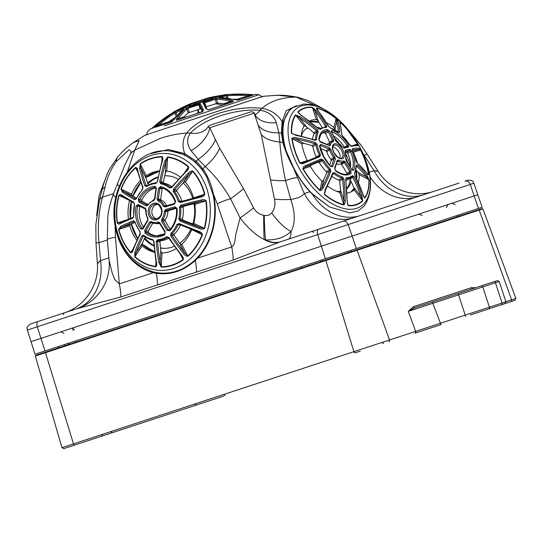 <?xml version="1.0" encoding="UTF-8"?>
<svg xmlns="http://www.w3.org/2000/svg" width="543" height="543" viewBox="0 0 543 543"><rect width="100%" height="100%" fill="white"/><g stroke="black" fill="none" stroke-linecap="round" stroke-linejoin="round"><path stroke-width="0.81" d="M301.677 105.939A58.501 31.501 -122.5 0 1 359.785 147.072A58.501 31.501 -122.5 0 1 356.71 208.315A58.501 31.501 -122.5 0 1 298.602 167.183A58.501 31.501 -122.5 0 1 301.677 105.939M360.308 215.537A48.436 40.433 71.8 0 1 312.259 194.075L329.642 207.012L312.279 193.77L309.958 191.414A61.237 32.974 -122.5 0 1 294.449 169.389A61.237 32.974 -122.5 0 1 293.702 167.97L286.324 151.354L283.69 142.918L282.292 133.788L282.822 122.324A1.453 1.174 -174.2 0 0 282.116 121.551L286.147 110.792L296.593 105.661M320.879 144.39A136.551 80.921 -6.1 0 1 329.418 147.757L330.952 149.583A11.036 5.946 57.5 0 0 332.459 153.275A11.036 5.946 57.5 0 0 334.773 156.689L335.398 158.882A136.551 55.637 132.3 0 1 332.791 166.538L330.701 166.62A25.507 13.738 -122.5 0 1 323.499 156.649A25.507 13.738 -122.5 0 1 319.42 145.646L320.879 144.39A0.971 0.495 109.7 0 1 320.404 145.646L319.841 146.033M343.875 179.034A136.551 104.86 100.3 0 1 345.165 200.387C345.314 202.525 344.866 204.059 343.821 204.996A55.332 29.79 -122.5 0 1 324.47 194.618L325.142 189.65A136.551 53.071 -49.5 0 0 332.71 173.047L334.468 172.647A28.155 15.163 57.5 0 0 342.49 176.95L343.875 179.034L342.545 179.163L341.995 178.036A28.922 15.577 -122.5 0 1 333.748 173.617L332.71 174.323M315.144 140.365A136.551 78.355 175.7 0 0 295.969 135.383L291.34 133.001A55.332 29.79 -122.5 0 1 295.399 114.919L300.164 116.684A136.551 114.519 38.6 0 1 317.485 129.94L318.341 132.024A28.155 15.163 57.5 0 0 316.657 139.517L315.144 140.365A0.971 0.462 -72.2 0 0 314.92 139.958L292.752 133.999M319.902 156.655A136.551 14.342 152.6 0 0 304.358 163.063C302.872 163.966 301.331 163.945 299.75 162.995A55.332 29.79 -122.5 0 1 291.842 138.499C292.765 137.413 294.211 137.155 296.179 137.725A136.551 80.921 -6.1 0 1 315.34 142.524L317.105 144.479A28.155 15.163 57.5 0 0 320.384 154.626L319.902 156.655A0.971 0.672 -111.5 0 0 318.985 156.153L318.985 156.153A0.971 0.672 -111.5 0 0 318.897 156.201L319.284 155.108A28.922 15.577 -122.5 0 1 315.917 144.682L312.883 146.617L312.001 145.653A131.677 78.036 173.9 0 0 304.073 143.433L301.888 143.209L301.827 143.766A41.166 22.168 57.5 0 0 307.243 160.538L307.616 160.959M330.877 171.425A136.551 55.637 132.3 0 1 323.153 187.892C322.454 189.683 321.334 190.552 319.793 190.491A55.332 29.79 -122.5 0 1 302.946 168.941C303.082 167.21 304.012 166.097 305.723 165.595A136.551 16.908 -29.1 0 1 321.157 158.99L323.268 159.995A28.155 15.163 57.5 0 0 330.253 168.927L330.877 171.425A0.971 0.591 -157.7 0 0 329.587 171.126L329.418 169.796A28.922 15.577 -122.5 0 1 322.243 160.619L319.25 162.601L318.198 162.106A131.677 16.304 150.9 0 0 311.865 164.76L310.257 165.866L310.413 166.436A41.166 22.168 57.5 0 0 321.951 181.192L322.461 181.484L323.635 179.814A131.677 53.655 -47.7 0 0 326.669 172.946L326.37 171.703A28.996 15.611 -122.5 0 1 319.25 162.601M333.409 141.614A11.036 5.946 57.5 0 0 333.035 141.716A11.036 5.946 57.5 0 0 330.544 145.137L329.234 145.673A0.971 0.536 -66.4 0 0 328.997 145.266L319.651 141.228C319.963 141.669 318.042 138.859 320.458 141.859A0.971 0.489 -70 0 1 320.689 142.266L318.904 139.918A25.507 13.738 -122.5 0 1 324.836 129.94A25.507 13.738 -122.5 0 1 327.341 129.512L329.601 131.284A136.551 104.86 100.3 0 1 333.707 140.162L333.409 141.614A0.971 0.801 -102 0 0 332.554 141.173L332.554 141.173A0.971 0.801 -102 0 0 332.343 141.255L332.438 140.562A0.971 0.4 -22.7 0 1 333.707 140.162M324.666 127.076L325.556 126.539L325.556 127.13A0.971 0.767 90.9 0 1 325.902 127.035L320.411 128.433A28.922 15.577 -122.5 0 0 319.42 129.139A0.971 0.814 50.2 0 1 320.499 129.363L318.422 128.779L301.304 115.32L298.08 112.252L299.302 113.813M318.422 128.779A136.551 111.953 -140.5 0 0 301.182 115.428L297.788 111.973A0.971 0.808 45.3 0 1 298.08 112.252A54.938 29.58 57.5 0 1 312.442 107.528L315.008 111.125A0.971 0.516 -39.2 0 1 316.148 110.507A136.551 104.86 100.3 0 1 326.771 126.037L326.492 127.395A28.155 15.163 57.5 0 0 323.214 127.863A28.155 15.163 57.5 0 0 320.499 129.363M347.669 204.514L348.124 205.335A0.971 0.753 94.8 0 1 348.192 205.722L347.025 200.7A136.551 102.294 -81.4 0 0 345.592 179.319L346.427 177.609A0.971 0.767 90.9 0 1 346.04 178.715L345.837 178.851M350.975 173.475A0.971 0.814 -126.6 0 0 349.678 172.946L349.76 171.547L350.866 170.835L350.975 173.475A25.507 13.738 -122.5 0 1 348.837 174.581A25.507 13.738 -122.5 0 1 335.567 170.916L334.597 168.133A0.971 0.618 20 0 1 334.841 168.778L337.366 161.128M334.597 168.133A136.551 53.071 -49.5 0 0 337.169 160.443L338.554 160.029A11.036 5.946 57.5 0 0 343.42 161.033A11.036 5.946 57.5 0 0 343.773 160.898L345.341 161.8A136.551 114.519 38.6 0 1 350.866 170.835M329.689 165.106A131.677 53.655 -47.7 0 0 331.23 160.436L330.925 159.357L334.773 156.689M330.701 166.62L323.771 156.588L319.773 145.734M339.972 158.169A7.378 3.971 57.5 0 0 338.818 152.189A7.378 3.971 57.5 0 0 332.811 146.915M330.925 159.357A12 6.462 -122.5 0 1 328.44 155.678A12 6.462 -122.5 0 1 326.818 151.714L326.058 150.811A131.677 78.036 173.9 0 0 320.458 148.551M350.506 167.217A24.292 13.08 57.5 0 0 347.696 153.269L346.814 152.373A131.677 16.304 150.9 0 0 345.504 152.678M347.5 146.535L347.201 145.578L344.452 147.234A24.292 13.08 57.5 0 0 333.483 135.777M340.712 163.972L343.543 162.092L344.276 162.574A135.587 113.704 -141.4 0 1 349.76 171.547L346.882 173.305A131.677 110.426 -141.4 0 0 341.493 164.42L340.712 163.972A12 6.462 -122.5 0 1 340.359 164.108A12 6.462 -122.5 0 1 336.572 163.782M346.427 177.609A28.155 15.163 57.5 0 0 349.706 177.133A28.155 15.163 57.5 0 0 352.427 175.633L353.941 176.577L352.814 177.249L352.203 176.685A28.922 15.577 -122.5 0 1 351.477 177.222L348.525 179.19A28.996 15.611 -122.5 0 1 346.448 180.201A28.996 15.611 -122.5 0 1 345.932 180.351M347.031 193.03A41.166 22.168 57.5 0 0 352.393 191.156A41.166 22.168 57.5 0 0 354.084 189.86L354.436 189.561L353.669 187.179A131.677 110.426 -141.4 0 0 349.97 179.149L349.224 178.674M358.36 182.387A41.166 22.168 57.5 0 0 359.235 174.554L358.197 172.464A131.677 78.036 173.9 0 0 355.95 170.156M335.072 129.947A131.677 53.655 -47.7 0 0 334.977 129.268L333.979 127.578A41.166 22.168 57.5 0 0 326.519 122.738M322.216 127.585A131.677 101.113 -79.7 0 0 318.361 121.503L316.874 119.691L316.393 119.745A41.166 22.168 57.5 0 0 309.306 121.069M329.445 143.013L329.587 142.286A131.677 101.113 -79.7 0 0 325.535 133.598L324.409 132.73A24.292 13.08 57.5 0 0 322.067 133.13A24.292 13.08 57.5 0 0 321.782 133.232M357.375 162.934A41.166 22.168 57.5 0 0 354.185 154.185M327.517 186.005A41.166 22.168 57.5 0 0 339.843 192.398L340.346 192.412L340.468 189.989A131.677 101.113 -79.7 0 0 339.653 181.036L338.975 179.998A28.996 15.611 -122.5 0 1 331.861 176.387M336.341 191.19A36.327 19.562 57.5 0 0 340.481 191.401M346.773 188.889A36.327 19.562 57.5 0 0 351.07 181.403M350.554 166.674A36.327 19.562 57.5 0 0 345.952 154.368M346.739 188.428A36.327 19.562 57.5 0 0 350.167 179.543M347.764 162.757A36.327 19.562 57.5 0 0 346.074 158.434M262.418 96.885L258.977 94.747L164.298 125.881M258.977 94.747A136.605 136.605 0 0 0 255.515 94.36L254.389 94.733L249.21 94.414A136.551 131.63 -112 0 0 228.087 94.557L226.96 94.509A136.605 136.605 0 0 0 224.279 94.835L214.729 97.564A136.551 85.176 -109.5 0 0 207.894 98.31L207.813 98.188A0.971 0.774 71.8 0 1 208.254 98.242M209.863 97.516L211.105 97.258L211.553 97.794M207.813 98.188L211.105 97.258A136.551 127.802 -111 0 1 221.116 95.466L223.696 95.025M225.073 95.134L227.415 94.774L227.266 95.806L226.044 95.792A0.971 0.903 -108.2 0 0 225.073 95.134L219.073 97.102A0.971 0.686 -108.2 0 1 219.732 97.509M227.415 94.774A136.551 131.63 75.6 0 1 248.477 94.652L252.671 95.296A0.971 0.916 -108.2 0 0 252.298 95.33L248.185 95.683A135.587 130.7 -104.4 0 0 227.266 95.806L228.141 98.364M176.061 116.908A131.677 123.241 69 0 0 169.036 121.7L167.57 123.186L171.88 121.768M197.523 109.605L198.358 109.543A131.677 5.973 -107.2 0 0 198.684 111.96L198.439 112.842L201.976 111.682L202.016 110.86A131.677 5.973 -107.2 0 0 200.924 108.695L188.183 112.883A131.677 72.477 70.6 0 0 184.308 116.684L183.615 117.716L184.145 117.736M214.336 104.073L215.585 103.876A131.677 72.477 -107 0 1 220.953 104.636L222.121 105.057L224.402 104.31L225.128 104.066L223.77 103.706A131.677 82.142 -106.9 0 0 217.777 103.156L206.116 106.774L204.731 102.803L204.08 103.428M188.183 112.883L186.901 109.075A0.971 0.794 -130.5 0 0 185.74 108.478L188.007 107.317A0.971 0.441 71.8 0 0 187.966 108.315L186.901 109.075A135.587 74.629 70.6 0 0 178.179 118.7L176.93 120.112L181.118 118.734M198.439 112.842L197.957 113.195M222.121 105.057L221.707 105.39M151.035 155.468A58.501 47.77 92.9 0 1 208.94 196.668A58.501 47.77 92.9 0 1 174.059 268.371A58.501 47.77 92.9 0 1 116.148 227.171A58.501 47.77 92.9 0 1 151.035 155.468M212.978 194.509A61.237 50.004 92.9 0 1 213.311 196.064A61.237 50.004 92.9 0 1 197.421 257.558L195.066 259.927C183.385 270.59 170.536 274.812 156.52 272.6L153.588 271.968A61.237 50.004 92.9 0 1 153.533 271.955C133.7 265.826 121.041 251.083 115.571 227.727C106.618 190.057 134.712 147.845 168.181 150.859A61.271 50.031 92.9 0 1 206.958 177.452L212.978 194.509L213.453 194.285A61.997 50.628 92.9 0 1 197.7 258.115A1.453 0.597 -137.2 0 1 197.421 257.558M138.044 204.501A136.551 23.057 18.8 0 0 145.375 208.268L146.277 210.304A11.036 9.014 -87.1 0 0 146.461 214.424A11.036 9.014 -87.1 0 0 147.872 218.143L147.872 220.533A136.551 61.407 134.7 0 0 143.026 228.929L140.841 229.044A25.507 20.831 92.9 0 1 136.11 218.252A25.507 20.831 92.9 0 1 136.123 205.906L138.044 204.501A0.971 0.658 117.9 0 0 138.268 205.437L138.268 205.437A0.971 0.658 117.9 0 0 138.417 205.485L137.576 206.191A24.36 19.894 -87.1 0 0 137.562 217.981A24.36 19.894 -87.1 0 0 142.083 228.284L142.863 228.284M154.056 241.445A136.551 76.855 93.5 0 0 156.486 262.425C157.015 264.434 156.764 265.907 155.739 266.837A55.332 45.184 92.9 0 1 134.786 256.982L134.807 252.224A136.551 65.296 -44.5 0 1 141.967 235.757L143.847 235.323A28.155 22.989 -87.1 0 0 152.529 239.409L154.056 241.445L153.655 241.33L156.248 264.665L155.732 266.443A0.971 0.557 97.8 0 0 155.739 266.837M134.616 199.722A136.551 26.953 -162.4 0 1 122.603 192.385L120.926 189.032A55.332 45.184 92.9 0 1 135.478 167.502C136.693 167.482 137.42 168.357 137.657 170.115A136.551 62.207 52.2 0 0 143.013 187.301L142.429 189.86A28.155 22.989 -87.1 0 0 136.395 198.786L134.616 199.722A0.971 0.692 -60.6 0 1 135.607 198.928L136.395 198.786M132.872 218.15A136.551 21.754 167.9 0 0 120.057 223.662C118.992 224.422 118.055 224.198 117.24 222.997A55.332 45.184 92.9 0 1 118.842 195.378C119.786 194.285 120.75 194.19 121.72 195.086A136.551 23.057 18.8 0 0 133.795 202.213L134.515 204.514A28.155 22.989 -87.1 0 0 133.849 215.958L132.872 218.15A0.971 0.692 -111.6 0 1 133.232 217.227L120.118 222.868M140.298 234.087A136.551 61.407 134.7 0 0 133.001 250.411C132.56 252.122 131.739 252.889 130.537 252.719A55.332 45.184 92.9 0 1 118.578 229.553L120.627 226.451A136.551 25.643 -11 0 1 133.402 220.723L135.058 221.877A28.155 22.989 -87.1 0 0 140.013 231.474L140.298 234.087A0.971 0.502 -153 0 1 140.101 233.517L132.139 251.185M147.961 205.173L146.162 205.865A0.971 0.597 -63.2 0 1 147.072 205.03L147.737 204.745L147.961 205.173A11.036 9.014 -87.1 0 1 153.045 200.89A11.036 9.014 -87.1 0 1 153.594 200.734A0.971 0.543 -104 0 1 153.927 199.899A0.971 0.543 -104 0 1 154.008 199.892M146.162 205.865A136.551 26.953 -162.4 0 1 138.845 202.05L138.295 199.295A25.507 20.831 92.9 0 1 151.321 186.989A25.507 20.831 92.9 0 1 154.925 186.201L156.404 188.224A136.551 76.855 93.5 0 0 154.979 198.921L153.594 200.734M146.678 186.514L144.866 185.842A0.971 0.489 -19.8 0 1 146.155 185.523L146.943 185.855A0.971 0.489 58.5 0 0 146.786 185.896L146.786 185.896A0.971 0.489 58.5 0 0 146.678 186.514A28.155 22.989 -87.1 0 1 151.11 184.45A28.155 22.989 -87.1 0 1 155.773 183.52A0.971 0.557 85.9 0 1 156.255 182.787L157.524 181.681L155.773 183.52M144.866 185.842A136.551 66.103 -128.7 0 1 139.666 168.534L140.196 163.789A0.971 0.475 55.5 0 0 140.298 164.129L140.997 168.337A135.587 65.635 51.3 0 0 146.155 185.523L146.943 185.855A28.922 23.62 92.9 0 1 156.228 182.787M168.282 237.515L167.427 237.434A28.922 23.62 92.9 0 1 158.088 240.508L157.558 241.445A135.587 80.174 93.5 0 0 160.151 262.283L161.23 266.783A0.971 0.557 89.2 0 0 161.278 267.176L158.841 262.568A136.551 80.751 -86.5 0 1 156.228 241.581L157.524 239.714A0.971 0.557 85.9 0 0 158.088 240.508L160.572 240.698L159.927 241.628A131.677 77.866 93.5 0 0 160.83 250.581L161.461 253.011L162.031 253.004A41.166 33.618 -87.1 0 0 176.088 248.674M165.106 232.261L164.807 234.685A25.507 20.831 92.9 0 1 161.366 236.219A25.507 20.831 92.9 0 1 145.273 233.483L144.662 230.578A0.971 0.462 28.4 0 0 145.891 231.074L146.305 232.526A24.36 19.894 -87.1 0 0 156.133 235.981A24.36 19.894 -87.1 0 0 164.712 233.816M144.662 230.578A136.551 65.296 -44.5 0 1 149.481 222.148L151.314 221.592A11.036 9.014 -87.1 0 0 157.389 222.196A11.036 9.014 -87.1 0 0 157.932 221.999L159.846 222.786A136.551 62.207 52.2 0 0 165.296 231.847M147.832 218.7A0.971 0.353 -30.6 0 1 147.648 218.619A0.971 0.353 -30.6 0 1 147.872 218.143M140.841 229.044A0.971 0.4 -36.8 0 1 142.083 228.284L143.053 228.23A0.971 0.462 28.7 0 0 142.816 228.372L142.816 228.372A0.971 0.462 28.7 0 0 143.026 228.929M157.266 204.358A7.378 6.027 -87.1 0 0 156.418 204.562A7.378 6.027 -87.1 0 0 152.02 213.603A7.378 6.027 -87.1 0 0 156.527 218.904M136.123 205.906L139.782 206.394A24.292 19.84 -87.1 0 0 139.782 218.076A24.292 19.84 -87.1 0 0 143.474 227.184M176.461 208.322A131.677 24.727 169 0 0 168.513 210.657L167.868 211.594A12 9.801 92.9 0 1 165.187 219.752L165.133 220.933A131.677 63.741 51.3 0 0 170.197 229.248M161.217 200.252L158.855 200.191L158.4 199.22A135.587 80.174 93.5 0 1 159.852 188.597L158.542 188.36L160.694 186.561A0.971 0.55 103.3 0 0 160.986 187.708A0.971 0.55 103.3 0 0 161.033 187.715L159.852 188.597L162.181 188.794A131.677 77.866 93.5 0 0 160.721 199.281L161.217 200.252A12 9.801 92.9 0 1 166.667 205.722L164.339 205.695L165.31 206.15A135.587 21.598 -12.1 0 1 174.466 203.421M168.832 238.234A28.996 23.682 92.9 0 1 165.316 239.748A28.996 23.682 92.9 0 1 160.572 240.698M170.875 233.375A0.971 0.414 45.4 0 0 171.798 233.999L171.846 235.289L170.74 235.961L170.875 233.375A28.155 22.989 -87.1 0 0 176.903 224.449L179.136 223.54A0.971 0.346 112.5 0 0 179.149 224.374A0.971 0.346 112.5 0 0 179.217 224.388L177.995 224.829L180.446 225.046A28.996 23.682 92.9 0 1 174.303 234.135L174.242 235.418A131.677 63.741 51.3 0 0 179.495 242.911L181.253 244.717L181.735 244.377A41.166 33.618 -87.1 0 0 191.693 229.641L191.794 229.119M191.143 223.377L193.518 223.879L193.763 223.336A41.166 33.618 -87.1 0 0 194.862 204.433L194.679 203.863L192.263 204.08A131.677 24.727 169 0 0 183.812 206.292L183.1 207.365A28.996 23.682 92.9 0 1 182.428 219.026L183.011 220.18A131.677 25.989 17.6 0 0 191.143 223.377L200.014 227.551L204.568 228.379C203.068 229.438 201.378 229.492 199.485 228.549A136.551 26.953 -162.4 0 1 179.957 221.049L178.783 218.727L182.428 219.026M176.787 191.367A28.996 23.682 92.9 0 1 181.837 201.148L179.366 201.107L180.534 201.697A0.971 0.346 74.4 0 0 180.473 201.697A0.971 0.346 74.4 0 0 180.351 202.539L178.247 201.365L179.366 201.107A28.922 23.62 92.9 0 0 174.276 191.251L176.787 191.367L176.875 190.084A131.677 62.968 135.5 0 1 182.957 183.256L189.12 174.133A135.587 64.834 135.5 0 0 174.479 189.969L174.276 191.251A0.971 0.407 -38.5 0 0 173.285 191.76L173.455 189.174L174.479 189.969L176.875 190.084M193.573 198.453L193.539 197.917A41.166 33.618 -87.1 0 0 185.346 182.061L184.912 181.667L182.957 183.256M180.269 177.127A41.166 33.618 -87.1 0 0 166.782 171.079L166.219 171.004L165.31 173.353A131.677 77.866 93.5 0 0 163.382 182.163L163.905 183.161A28.996 23.682 92.9 0 1 171.846 186.643M155.99 187.83A24.292 19.84 -87.1 0 0 154.273 188.299A24.292 19.84 -87.1 0 0 141.899 199.953L142.164 201.324A131.677 25.989 17.6 0 0 147.968 204.378M145.28 236.965A131.677 62.968 135.5 0 0 142.273 243.454L141.703 245.585L142.191 245.918A41.166 33.618 -87.1 0 0 154.667 252.291M134.949 222.501A131.677 24.727 169 0 0 130.904 224.252L129.533 225.284L129.784 225.827A41.166 33.618 -87.1 0 0 136.829 240.257M139.755 231.759A36.327 29.661 -87.1 0 0 140.189 232.58M144.431 238.723A36.327 29.661 -87.1 0 0 154.022 246.047M160.538 248.042A36.327 29.661 -87.1 0 0 163.165 248.321A36.327 29.661 -87.1 0 0 174.351 246.264M179.713 243.203A36.327 29.661 -87.1 0 0 190.912 229.119M192.874 223.852A36.327 29.661 -87.1 0 0 194.055 203.815M144.818 237.915A36.327 29.661 -87.1 0 0 153.981 245.531M160.518 247.893A36.327 29.661 -87.1 0 0 163.721 248.341M233.252 259.988L196.566 272.05A48.436 26.661 71.8 0 0 195.304 260.484L197.7 258.115L231.698 246.936A48.436 26.661 71.8 0 1 233.252 259.988L279.984 241.947L342.837 221.279L311.96 231.433L313.793 232.356M477.792 194.754L482.143 207.243L478.451 208.458L474.141 195.955L477.792 194.754L473.896 183.242L348.178 224.578A4.846 4.045 71.8 0 0 342.837 221.279L459.113 183.052M79.794 443.38L103.265 435.662L101.446 434.787M470.476 314.933L485.096 310.121L470.476 314.933M210.114 125.223L251.171 111.722C253.479 112.055 254.484 112.53 254.185 113.148L209.72 127.768L219.664 148.28L243.529 188.713L253.608 207.901C255.814 211.919 259.167 214.376 263.681 215.266L264.237 215.401C267.278 215.965 269.776 215.143 271.731 212.937C274.683 208.926 275.6 204.338 274.486 199.172L261.278 134.596L254.185 113.148L255.638 115.367M115.849 197.319A19.372 4.072 20.6 0 1 113.439 193.939L124.917 164.882L131.372 151.85L129.112 149.712L116.222 161.59A19.372 11.478 -137 0 1 118.238 156.167C126.981 147.065 128.901 145.945 133.388 142.544L139.205 140.542L134.745 150.16L160.531 138.295C169.287 135.411 178.002 133.673 186.67 133.089C199.091 116.799 235.044 105.009 261.916 108.349C270.339 101.059 281.749 97.306 296.152 97.095L277.276 95.235C282.91 95.31 285.123 95.066 297.564 97.211L297.564 97.211A19.372 11.478 100.6 0 0 296.152 97.095L314.859 105.315M417.153 196.844A48.436 40.433 71.8 0 1 370.034 176.869M329.642 207.012L349.916 212.91L358.17 210.928L364.475 205.777C373.876 190.844 372.335 171.289 359.853 147.112L342.952 123.79L322.311 108.206L311.981 104.602L303.924 104.012L293.172 107.426L289.704 109.638L282.822 122.324M309.958 191.414A1.453 0.373 -42.2 0 1 309.91 191.72A61.997 33.381 -122.5 0 1 293.451 167.984L304.304 193.566L309.91 191.72L312.259 194.075A1.453 0.394 -46.9 0 0 312.279 193.77M243.529 188.713A29.057 4.907 -37.6 0 1 230.585 198.752A19.372 4.772 161.8 0 0 217.288 203.815L231.698 246.936C235.784 244.404 234.834 237.108 236.232 232.635L240.094 217.926L230.585 198.752C223.254 186.208 214.804 175.457 205.24 166.491L198.168 159.323L191.129 150.689C186.758 144.411 186.527 138.56 190.423 133.144C203.55 118.883 235.248 108.437 260.063 110.243C268.473 111.627 273.903 115.768 276.367 122.67L278.83 132.804L279.835 141.967A19.372 11.871 -2.8 0 1 282.91 142.537C285.231 150.764 288.747 159.248 293.451 167.984L293.702 167.97M283.69 142.918A1.453 0.781 -14.5 0 0 282.91 142.537L281.403 133.205L282.116 121.551C277.5 114.227 270.767 109.822 261.916 108.349A19.372 8.043 -82.9 0 0 260.063 110.243A29.057 11.396 -84 0 1 254.884 114.539M168.181 150.859L170.529 150.974L184.416 154.68L195.65 162.276L202.281 169.681L206.958 177.452M184.416 154.68A1.453 0.943 -63.2 0 1 184.681 153.581L196.261 161.196L202.967 168.819C207.928 176.108 211.424 184.593 213.453 194.285L217.288 203.815M195.066 259.927A1.453 0.618 -133.4 0 0 195.304 260.484C183.52 271.025 170.522 275.301 156.296 273.305L153.323 272.701A1.453 0.828 -75.7 0 1 153.588 271.968M150.615 153.649L168.35 149.535L184.681 153.581C182.014 145.626 182.679 138.798 186.67 133.089A19.372 13.67 -141.4 0 1 190.423 133.144A29.057 20.084 -139.6 0 0 207.25 127.978L209.523 125.413L218.883 122.338M115.157 226.607L115.442 237.298L119.324 283.88L153.323 272.701A61.997 50.628 92.9 0 1 115.157 226.607L114.756 203.537M423.601 194.727A48.436 40.433 71.8 0 1 374.046 170.638L362.839 153.119M116.222 161.59C110.711 169.47 106.998 177.975 105.077 187.118L102.471 197.218C98.656 211.424 97.496 226.587 98.989 242.707L100.523 260.565A48.436 39.707 -108.2 0 1 75.613 309.137M129.533 155.427A19.372 15.937 28.7 0 1 134.745 150.16L127.469 171.418M109.102 260.294L112.17 272.953L114.817 279.652L119.324 283.88A48.436 26.661 71.8 0 1 120.879 296.94L77.011 308.675C96.824 302.302 111.091 282.095 109.102 260.294L107.31 239.578A19.372 1.894 -5.1 0 1 115.442 237.298M117.397 183.405A19.372 4.059 20.6 0 0 119.236 186.317M118.238 156.167L109.367 169.45C107.494 172.81 103.591 183.106 101.941 190.389L99.423 200.448L95.853 224.646L95.996 242.904L98.989 242.707L107.344 239.958M105.077 187.118A19.372 8.403 -166 0 0 101.941 190.389M113.575 193.566L102.471 197.218A19.372 8.416 -166 0 0 99.423 200.448M100.251 260.654C96.416 264.679 96.511 264.651 100.523 260.565L108.892 257.816M261.278 134.596A29.057 17.254 -8.1 0 0 279.835 141.967C280.67 153.689 282.584 166.592 285.564 180.676A19.372 4.385 -23.9 0 1 297.204 177.534M270.482 179.848A29.057 8.267 -4 0 0 285.564 180.676L290.763 199.43C297.374 198.48 301.881 196.525 304.304 193.566A48.436 40.433 71.8 0 0 353.86 217.655M258.611 125.616A29.057 16.575 -14.2 0 0 278.83 132.804A19.372 11.865 -2.8 0 1 281.403 133.205A1.453 0.896 177.8 0 1 282.292 133.788M215.306 139.856A29.057 14.58 -36.9 0 1 198.168 159.323A19.372 9.306 132.2 0 0 196.261 161.196A1.453 0.699 -48.5 0 0 195.65 162.276M219.664 148.28A29.057 14.247 -42.8 0 1 205.24 166.491A19.372 9.306 132.1 0 0 202.967 168.819A1.453 0.686 -35.4 0 0 202.281 169.681M350.221 132.234L360.525 144.526L366.939 153.825L364.367 155.454M369.233 172.219L374.046 170.638C379.516 171.602 379.428 171.629 373.774 170.726M38.899 321.212L31.555 323.621M478.451 208.458L356.371 248.592L348.178 224.578L27.36 330.056C27.808 328.427 24.903 328.23 30.462 323.981L74.662 309.449M356.371 248.592L34.969 354.267L31.06 341.628L474.141 195.955L470.258 184.437A4.846 4.045 71.8 0 0 464.917 181.138L467.795 180.195C474.792 180.317 472.573 182.197 473.896 183.242M325.42 258.767L317.669 234.61A4.846 2.667 -108.2 0 1 318.7 229.214L288.435 239.164A48.436 9.855 71.8 0 0 291.089 231.474C284.389 237.529 275.871 240.332 265.547 239.87L264.142 239.524C255.787 235.187 247.771 227.985 240.094 217.926A29.057 3.394 -37.4 0 0 253.608 207.901M196.566 272.05L157.565 284.878A48.436 26.661 71.8 0 0 156.296 273.305A1.453 0.848 -79.8 0 1 156.52 272.6M274.486 199.172A29.057 6.984 -3.1 0 0 290.763 199.43C295.283 212.367 295.392 223.044 291.089 231.474A29.057 9.659 -126.3 0 1 271.731 212.937M280.738 241.696A48.436 27.734 71.8 0 1 265.547 239.87A29.057 1.385 -91.1 0 1 264.237 215.401M279.984 241.947A48.436 27.17 71.8 0 1 264.142 239.524A29.057 0.889 -89.9 0 1 263.681 215.266M208.512 126.234C207.616 126.818 208.023 127.333 209.72 127.768A29.057 17.478 -33.2 0 1 191.129 150.689M276.367 122.67A29.057 18.428 -21.7 0 1 254.321 113.501M35.784 355.882L35.634 355.421L482.293 208.566L482.442 209.028M45.463 352.699L73.502 443.869L61.95 447.663L35.329 356.032L482.903 208.879L515.85 298.433L514.94 300.313L484.797 310.223M493.139 281.987L493.831 281.763A1.453 1.215 71.8 0 1 495.44 282.76L408.261 311.37L413.413 306.727A1.453 1.215 -108.2 0 0 415.001 307.677L497.402 280.588L499.234 281.512L495.44 282.76L502.092 303.008L505.893 301.759L504.963 303.591L501.393 304.766L504.006 303.91M413.413 306.727L471.317 287.688L475.743 287.709M223.601 396.098L72.993 445.62M61.95 447.663L63.796 448.64L74.737 445.043A1.453 0.801 71.8 0 1 73.502 443.869L353.907 351.674A1.453 0.801 71.8 0 0 355.136 352.855L360.199 351.185M475.478 313.291L480.772 311.546M325.868 260.511L353.907 351.674L502.092 303.008A1.453 1.215 71.8 0 1 501.393 304.766L500.707 304.99M501.393 304.766L504.963 303.591M432.696 301.86L432.832 303.347L440.991 324.626L414.967 333.178A1.453 1.215 71.8 0 0 415.653 331.373L408.261 311.37L415.001 307.677L472.756 288.686M67.814 447.317L93.939 438.73M113.066 432.438L137.746 424.327M458.672 293.322L473.292 288.509M471.317 287.688A1.453 1.215 -108.2 0 0 472.905 288.638M167.414 175.803A36.327 29.661 -87.1 0 0 164.719 175.878M157.959 177.405A36.327 29.661 -87.1 0 0 147.913 183.894M192.738 198.378A36.327 29.661 -87.1 0 0 183.256 182.95M178.321 179.258A36.327 29.661 -87.1 0 0 166.857 175.769A36.327 29.661 -87.1 0 0 164.746 175.749M158.061 176.93A36.327 29.661 -87.1 0 0 147.628 183.059M142.789 188.536A36.327 29.661 -87.1 0 0 141.886 189.867M129.506 200.605A41.166 33.618 -87.1 0 0 128.44 219.182M140.27 180.663A41.166 33.618 -87.1 0 0 131.623 194.109L131.311 194.618L132.553 195.819A131.677 25.989 17.6 0 0 136.388 198.093M159.404 170.882A41.166 33.618 -87.1 0 0 146.264 175.681L145.748 175.952L146.06 178.152A131.677 63.741 51.3 0 0 148.314 185.034M152.875 223.044A131.677 62.968 135.5 0 0 148.253 231.175L148.558 232.621A24.292 19.84 -87.1 0 0 157.219 235.961M159.676 223.478A12 9.801 92.9 0 1 157.212 223.662L154.918 223.472A11.932 9.74 92.9 0 1 151.545 222.426L150.676 222.711A135.587 64.834 135.5 0 0 145.891 231.074L148.253 231.175M159.696 181.817A136.551 80.751 -86.5 0 1 164.719 161.217L167.678 156.913A0.971 0.557 97.8 0 0 167.583 157.3L165.988 161.651A135.587 80.174 93.5 0 0 160.999 182.102L161.42 183.1A0.971 0.557 101.2 0 0 160.769 183.833L159.696 181.817L163.382 182.163M163.905 183.161L161.42 183.1A28.922 23.62 92.9 0 1 170.339 187.294L171.228 187.308M169.45 187.919A0.971 0.482 128.4 0 1 170.339 187.294L171.486 187.077L171.785 187.498L169.45 187.919A28.155 22.989 -87.1 0 0 160.769 183.833M171.608 187.091L186.113 171.12L188.387 167.088A54.938 44.859 -87.1 0 0 167.583 157.3L166.782 171.079M155.719 187.389L155.522 187.376A0.971 0.557 -96.2 0 1 154.925 186.201M156.153 188.367L155.522 187.376A24.36 19.894 -87.1 0 0 139.653 199.878L141.899 199.953M138.295 199.295L139.653 199.878L139.809 201.243A135.587 26.756 17.6 0 0 147.072 205.03L147.472 205.037M157.266 181.871L161.936 161.19L162.391 158.8L162.085 156.961A54.938 44.859 -87.1 0 0 140.298 164.129L146.264 175.681M142.083 228.284L143.053 228.23M160.945 187.702L160.986 187.708C167.638 189.473 172.362 194.238 175.179 202.003L174.527 203.387A0.971 0.387 -106.2 0 1 174.595 203.387M177.079 208.431L176.516 208.566L175.484 207.765A0.971 0.394 -105.8 0 1 174.887 206.768L177.079 208.431A25.507 20.831 92.9 0 1 169.721 230.823L167.115 230.415L168.249 229.777L169.654 229.981M169.07 230.218L169.47 230.042A0.971 0.407 -136.4 0 0 169.721 230.823M167.868 211.594L164.237 211.41L165.527 209.51A136.551 25.643 -11 0 1 174.887 206.768M176.068 207.82L175.484 207.765A135.587 25.46 169 0 0 166.192 210.487L165.513 211.424A11.932 9.74 92.9 0 1 162.819 219.623L165.187 219.752M167.115 230.415A136.551 66.103 -128.7 0 1 161.631 221.381L161.746 218.992A0.971 0.36 -142.6 0 0 162.819 219.623L162.798 220.811A135.587 65.635 51.3 0 0 168.249 229.777L169.708 229.784M183.1 207.365L180.609 207.188A28.922 23.62 92.9 0 1 179.93 218.944L180.622 220.105A0.971 0.346 112 0 0 179.957 221.049M193.763 223.336L204.222 228.257A54.938 44.859 -87.1 0 0 205.811 200.829L201.555 201.025A135.587 25.46 169 0 0 181.437 206.123L180.609 207.188L179.448 207.277L180.88 205.111A0.971 0.346 74.8 0 0 181.437 206.123L183.812 206.292M180.534 201.697A135.587 21.598 -12.1 0 1 200.611 196.383L204.84 194.197C204.073 195.921 202.654 196.919 200.577 197.19A136.551 21.754 167.9 0 0 180.351 202.539M193.539 197.917L204.48 194.319A54.938 44.859 -87.1 0 0 192.609 171.323L189.12 174.133L188.204 173.231C189.561 171.568 191.116 170.835 192.88 171.031A55.332 45.184 92.9 0 1 204.84 194.197M168.54 237.8L167.427 237.434A0.971 0.489 58.5 0 1 166.62 236.721L168.887 237.42L168.54 237.8L181.226 255.353M162.031 253.004L161.23 266.783A54.938 44.859 -87.1 0 0 183.018 259.622L182.346 257.26M143.847 235.323A0.971 0.482 128.4 0 0 143.881 235.94A0.971 0.482 128.4 0 0 144.031 235.995L143.216 236.225A0.971 0.495 -153.4 0 1 141.967 235.757M152.882 240.176A28.922 23.62 92.9 0 1 144.031 235.995L143.216 236.225A135.587 64.834 135.5 0 0 136.103 252.576L134.929 256.656A0.971 0.468 131.4 0 0 134.786 256.982M176.903 224.449L177.995 224.829A28.922 23.62 92.9 0 1 171.798 233.999L174.303 234.135M174.242 235.418L171.846 235.289A135.587 65.635 51.3 0 0 184.566 252.726L187.702 255.936A0.971 0.434 48.1 0 0 187.932 256.255C186.168 256.242 184.701 255.332 183.548 253.527A136.551 66.103 -128.7 0 1 170.74 235.961M181.735 244.377L187.702 255.936A54.938 44.859 -87.1 0 0 202.145 234.556L199.24 232.356M148.558 232.621L146.305 232.526A0.971 0.489 -53.4 0 0 145.273 233.483M159.262 222.915L158.699 222.868A0.971 0.523 -112.4 0 1 157.932 221.999M159.69 223.261L158.699 222.868A11.932 9.74 92.9 0 1 154.918 223.472L151.422 222.392A0.971 0.516 -60.7 0 1 151.314 221.592M136.884 169.199L135.621 167.814A0.971 0.434 -131.9 0 1 135.478 167.502M137.698 171.839L135.621 167.814A54.938 44.859 -87.1 0 0 121.17 189.188L123.682 191.645A135.587 26.756 17.6 0 0 135.607 198.928L135.899 198.935M121.639 195.853L118.842 195.378M127.591 199.485L119.1 195.494A54.938 44.859 -87.1 0 0 117.505 222.915L120.668 222.664M135.058 221.877L134.291 221.619A0.971 0.692 -112.2 0 1 133.402 220.723M134.569 221.646L134.291 221.619A135.587 25.46 169 0 0 121.612 227.307L118.578 229.553M129.784 225.827L118.836 229.424A54.938 44.859 -87.1 0 0 130.707 252.427L132.112 251.233M164.719 161.217L165.988 161.651L165.31 173.353M187.437 169.368L186.039 171.052L186.398 171.412A136.551 61.407 134.7 0 0 171.785 187.498M167.678 156.913A55.332 45.184 92.9 0 1 188.631 166.769A0.971 0.468 131.4 0 0 188.387 167.088L184.966 172.151M188.631 166.769C188.788 168.493 188.041 170.04 186.398 171.412M147.737 204.745L154.572 198.935L155.997 188.272L156.404 188.224M138.845 202.05A0.971 0.658 -61.7 0 1 139.809 201.243L142.164 201.324M139.666 168.534A0.971 0.591 -13.3 0 1 140.997 168.337L146.06 178.152M156.282 182.781A0.971 0.557 85.9 0 0 156.255 182.787L146.596 185.957M161.936 161.19L162.364 161.074A136.551 76.855 93.5 0 0 157.524 181.681M140.196 163.789A55.332 45.184 92.9 0 1 150.818 158.488A55.332 45.184 92.9 0 1 162.14 156.574A0.971 0.557 89.2 0 0 162.085 156.961L161.814 161.617M162.14 156.574C163.049 157.626 163.124 159.126 162.364 161.074M147.866 219.888A0.971 0.407 31.3 0 0 147.655 219.996L147.655 219.996A0.971 0.407 31.3 0 0 147.872 220.533M145.375 208.268A0.971 0.604 116.6 0 0 145.565 209.184L146.128 214.628L147.648 218.619L147.655 219.996L142.585 228.589M160.694 186.561A25.507 20.831 92.9 0 1 175.681 201.602L175.179 202.003M175.681 201.602L174.371 204.243A0.971 0.387 -106.2 0 1 174.527 203.387L165.228 206.164A0.971 0.455 -107.1 0 0 165.024 207.026L163.158 206.102A11.036 9.014 -87.1 0 0 158.074 201.012L157.076 199.05A136.551 80.751 -86.5 0 1 158.542 188.36M160.721 199.281L157.076 199.05M163.158 206.102L164.339 205.695A11.932 9.74 92.9 0 0 158.855 200.191A0.971 0.543 111 0 0 158.074 201.012M168.513 210.657L166.192 210.487A0.971 0.462 -106.9 0 1 165.527 209.51M161.631 221.381L162.798 220.811L165.133 220.933M178.783 218.727A28.155 22.989 -87.1 0 0 179.448 207.277M183.011 220.18L180.622 220.105A135.587 26.756 17.6 0 0 200.014 227.551L199.485 228.549M194.862 204.433L206.177 200.754A55.332 45.184 92.9 0 1 204.568 228.379M180.88 205.111A136.551 25.643 -11 0 1 201.148 199.98L201.555 201.025L192.263 204.08M201.148 199.98C203.13 199.267 204.806 199.525 206.177 200.754M178.247 201.365A28.155 22.989 -87.1 0 0 173.285 191.76M200.611 196.383L200.577 197.19M185.346 182.061L192.609 171.323A0.971 0.428 -41.3 0 1 192.88 171.031M173.455 189.174A136.551 65.296 -44.5 0 1 188.204 173.231M159.927 241.628L156.228 241.581M160.83 250.581L160.151 262.283L158.841 262.568M180.249 254.253L183.018 259.622A0.971 0.475 55.5 0 0 183.222 259.961A55.332 45.184 92.9 0 1 172.593 265.269A55.332 45.184 92.9 0 1 161.278 267.176M168.887 237.42A136.551 62.207 52.2 0 0 181.538 255.108L181.145 255.414M181.538 255.108C183.011 256.663 183.575 258.278 183.222 259.961M152.529 239.409A0.971 0.557 101.2 0 0 152.916 240.189A0.971 0.557 101.2 0 0 152.956 240.189M142.273 243.454L136.103 252.576A0.971 0.597 -159.9 0 1 134.807 252.224M156.486 262.425L156.072 262.249M178.918 224.32L198.5 232.051L198.595 231.257C200.625 231.766 201.921 232.927 202.485 234.725A55.332 45.184 92.9 0 1 187.932 256.255M179.495 242.911L184.566 252.726L183.548 253.527M191.693 229.641L202.485 234.725M179.136 223.54A136.551 23.057 18.8 0 0 198.595 231.257M164.807 234.685A0.971 0.495 -119.6 0 1 164.821 233.707L156.133 235.981M159.846 222.786L159.527 223.221L164.963 232.248L164.821 233.707M149.481 222.148A0.971 0.4 31.1 0 0 150.676 222.711L152.956 222.908M142.429 189.86A0.971 0.414 -134.6 0 1 142.395 189.358L136.198 198.514M142.395 189.358L142.748 187.837A0.971 0.489 -20.2 0 1 143.013 187.301M142.748 187.837L137.399 170.672A0.971 0.597 -14.1 0 1 137.657 170.115M131.623 194.109L120.926 189.032M122.603 192.385A0.971 0.787 -56.2 0 1 123.682 191.645L132.553 195.819M133.849 215.958L133.232 217.227M134.515 204.514L133.592 216.06M134.27 204.372L134.04 203.157A0.971 0.692 -61.2 0 1 133.795 202.213M122.202 196.138A0.971 0.787 -57.4 0 1 121.992 196.05L121.992 196.05A0.971 0.787 -57.4 0 1 121.72 195.086M126.974 219.806L117.24 222.997M120.057 223.662A0.971 0.787 -115.2 0 1 120.451 222.725M140.013 231.474A0.971 0.407 141.5 0 0 139.918 231.963L140.101 233.517M130.904 224.252L121.612 227.307A0.971 0.787 -116.5 0 1 120.627 226.451M133.259 248.653L130.707 252.427A0.971 0.428 138.7 0 0 130.537 252.719M133.001 250.411A0.971 0.604 -159.1 0 1 132.811 249.821M234.087 99.634A131.677 123.241 -105.4 0 1 236.225 99.613L238.282 99.939M238.452 99.688L239.782 99.254L237.447 99.213A131.677 126.933 -104.4 0 0 232.886 99.335M237.671 100.143L239.782 99.254M217.085 98.174A136.551 85.176 73.1 0 1 231.366 100.279C232.954 100.598 233.558 101.073 233.157 101.711L208.56 109.801L207.046 109.095A0.971 0.896 154.4 0 0 205.912 108.648A136.551 6.19 -109.2 0 0 202.892 102.837A0.971 0.943 149.4 0 1 204.005 103.251L207.046 109.095A0.971 0.896 154.4 0 1 207.087 109.191L208.492 109.734L232.92 101.704L229.75 102.742L232.92 101.704L230.714 101.426A135.587 84.579 -106.9 0 0 216.535 99.328L215.204 99.355A0.971 0.516 -108.2 0 0 214.526 98.602L217.085 98.174A0.971 0.74 91.7 0 0 216.535 99.328L217.777 103.156M233.157 101.711A0.971 0.557 -108.2 0 0 232.92 101.704L225.128 104.066M201.494 112.034L201.976 111.682M216.508 103.36L215.204 99.355L204.731 102.803L204.331 101.955L214.526 98.602M252.671 95.296L238.207 100.048A0.971 0.652 -108.2 0 0 237.929 100.055L239.653 99.484M226.852 98.161L226.044 95.792L220.702 97.55M204.677 101.263L204.372 100.319A0.971 0.394 -108.2 0 0 203.734 99.532L205.98 98.941A136.551 85.176 73.1 0 1 212.788 98.208L212.394 98.745A0.971 0.495 -108.2 0 0 212.299 98.758L212.299 98.758A0.971 0.747 -92.6 0 1 212.788 98.208M209.998 99.512A135.587 84.579 -106.9 0 0 205.512 100.088L196.043 103.055L196.362 103.998M212.394 98.745L189.643 106.224L188.76 106.102A136.551 75.158 -109.4 0 1 193.919 102.905L196.023 102.064L196.043 103.055L195.025 103.543A135.587 74.629 70.6 0 0 191.57 105.573M188.469 105.552L187.769 105.926A135.587 130.7 -104.4 0 0 181.491 108.885M182.455 110.127L174.961 112.998L174.16 112.286L176.346 111.152A0.971 0.862 71.8 0 0 175.986 112.252L177.269 116.263M167.57 123.186L155.298 127.225L172.341 121.435M176.183 116.826L174.961 112.998A135.587 126.899 69 0 0 158.617 125.128L155.298 127.225A0.971 0.882 71.8 0 0 154.979 127.415L157.701 124.503A136.551 127.802 -111 0 1 174.16 112.286M188.007 107.317L200.36 103.672A136.551 6.19 72.8 0 1 203.17 109.55A0.971 0.896 156.3 0 0 202.519 110.697L202.091 111.838L178.796 119.494M200.007 108.783L198.752 104.765L187.966 108.315L189.303 112.306M200.36 103.672A0.971 0.943 151.3 0 0 199.729 104.853L198.752 104.765L198.507 103.869M172.545 119.216A135.587 84.579 -106.9 0 0 170.97 121.069L167.923 123.071L170.95 120.234M165.316 123.926L155.298 127.225M197.713 109.543A135.587 6.149 -107.2 0 0 198.175 112.123L197.36 113.392L198.147 112.014A0.971 0.896 169.2 0 1 198.134 111.906M173.027 113.222L173.468 112.102L174.303 111.824L173.271 112.577A136.551 127.802 74.6 0 0 156.73 124.822L153.038 127.965L151.857 128.352L154.232 126.974M152.95 127.999A0.971 0.923 71.8 0 0 152.712 128.162L150.391 128.922L152.97 127.985M241.357 98.928L250.561 95.901M231.366 100.279A0.971 0.706 104.7 0 0 230.714 101.426L223.77 103.706M202.892 102.837L204.331 101.955M208.56 109.801L205.912 108.648M223.526 95.066L217.519 97.041L207.793 98.331M248.477 94.652L248.185 95.683L237.447 99.213M219.447 97.53A0.971 0.733 91.5 0 0 219.067 97.523L219.073 97.102M237.929 100.055L219.155 97.502M233.809 99.566A0.971 0.699 104.3 0 0 233.51 99.573A136.551 85.176 -109.5 0 0 219.067 97.523M238.207 100.048L233.51 99.573M189.643 106.224A0.971 0.414 -108.2 0 1 189.711 106.184L189.161 106.367M188.76 106.102A0.971 0.801 54.2 0 1 189.507 106.245M205.777 100.903L205.512 100.088A0.971 0.753 -99.7 0 1 205.98 98.941M193.919 102.905A0.971 0.808 62.2 0 1 195.025 103.543L195.297 104.344M176.013 110.704L178.219 109.571L178.206 109.964M186.405 106.971A0.971 0.794 54.4 0 1 186.683 106.788L184.029 108.071A0.971 0.638 -108.2 0 1 184.138 108.016L184.138 108.016A0.971 0.638 -108.2 0 1 184.24 107.996M184.029 108.071L175.81 110.772L184.138 108.016L191.781 103.618A0.971 0.808 62.3 0 1 191.883 103.577A136.551 75.158 73 0 0 186.683 106.788M191.346 103.849A0.971 0.719 -108.2 0 1 191.665 103.503L191.883 103.577M176.142 110.643L178.213 109.577A136.551 131.63 75.6 0 1 187.627 104.975L188.95 104.392L188.401 105.573A0.971 0.971 71.8 0 1 188.95 104.392L191.665 103.503M178.213 109.577L187.627 104.975L187.79 105.994M176.346 111.152L183.147 108.919A0.971 0.618 71.8 0 0 182.916 109.72M183.147 108.919L183.622 109.177A0.971 0.787 -130.3 0 0 183.412 109.292L171.574 121.87A0.971 0.584 71.8 0 0 171.378 122.019L154.979 127.415M169.036 121.7L158.617 125.128L157.701 124.503M183.622 109.177A136.551 75.158 73 0 0 174.663 118.924A0.971 0.747 -143.9 0 0 174.357 119.141M174.663 118.924L171.378 122.019M184.308 116.684L178.179 118.7A0.971 0.753 -144.5 0 0 176.957 118.17A136.551 75.158 -109.4 0 1 185.74 108.478M176.93 120.112A0.971 0.482 71.8 0 0 176.767 120.247C175.925 120.023 175.986 119.331 176.957 118.17M202.091 111.838L176.767 120.247M203.17 109.55C203.72 110.209 203.367 110.996 202.111 111.919M173.468 120.247L170.97 121.069A0.971 0.699 -140.7 0 1 170.862 120.383M198.684 111.96L198.175 112.123A0.971 0.896 169.2 0 1 198.147 112.014L197.7 109.55M173.271 112.577L156.676 124.87M172.538 113.032L155.502 125.223A136.551 131.63 75.6 0 1 172.565 112.815M155.658 125.752L155.481 125.236L151.707 128.419M151.517 128.555L155.502 125.223M156.73 124.822L152.712 128.162M228.114 94.557L226.845 94.645M228.101 94.557L249.21 94.414M308.024 128.053A36.327 19.562 57.5 0 0 305.974 128.888M338.784 143.108A36.327 19.562 57.5 0 0 334.637 138.356M320.608 128.311A36.327 19.562 57.5 0 0 316.725 127.089M307.725 127.815A36.327 19.562 57.5 0 0 306.646 128.419A36.327 19.562 57.5 0 0 301.365 136.205A41.166 22.168 57.5 0 1 304.107 125.935L295.704 115.177A0.971 0.794 -146.9 0 0 295.399 114.919M312.53 139.212A28.996 15.611 -122.5 0 1 314.125 133.775L313.691 132.736A131.677 110.426 -141.4 0 0 306.557 126.913L304.413 125.569L304.107 125.935M327.225 144.506A12 6.462 -122.5 0 1 328.332 143.454L331.21 141.703A11.932 6.421 -122.5 0 0 329.255 145.062L328.956 145.246M320.384 154.626L316.223 156.961A28.996 15.611 -122.5 0 1 312.883 146.617M338.296 132.105A135.587 55.243 -47.7 0 0 336.694 121.612L336.002 118.557A54.938 29.58 57.5 0 0 316.779 108.247L318.225 110.935A0.971 0.529 -38.8 0 0 318.008 110.82C316.732 109.401 316.27 108.444 316.623 107.942A0.971 0.713 103.7 0 1 316.779 108.247L317.207 109.571M328.549 145.361L329.255 145.062A0.971 0.692 -171.5 0 1 330.544 145.137M324.409 132.73L327.103 130.965A0.971 0.774 -91.6 0 0 327.341 129.512M329.587 142.286L332.438 140.562A135.587 104.113 -79.7 0 0 328.366 131.752L327.103 130.965A24.36 13.12 57.5 0 0 322.97 132.214L321.218 133.917C319.583 137.644 318.951 139.829 319.325 140.467L319.325 140.467A0.971 0.638 -178.1 0 0 318.904 139.918M331.081 166.518L331.488 166.273A135.587 55.243 -47.7 0 0 334.081 158.665L333.816 157.551A11.932 6.421 -122.5 0 1 331.318 153.852A11.932 6.421 -122.5 0 1 329.689 149.868L326.818 151.714M330.952 149.583A0.971 0.4 -15.6 0 0 329.689 149.868L328.882 148.992A135.587 80.35 173.9 0 0 320.404 145.646M352.108 169.898A24.36 13.12 57.5 0 0 350.378 151.49L349.631 150.513A0.971 0.882 -102.8 0 0 349.936 149.216L351.715 151.015L347.696 153.269M357.022 162.832A0.971 0.692 131.3 0 0 356.846 162.459L367.849 174.276L368.398 174.276A0.971 0.529 -8 0 1 368.609 174.446C368.364 175.09 367.828 174.771 366.993 173.482A136.551 78.355 175.7 0 0 357.022 162.832L355.814 160.524A0.971 0.495 -10 0 1 355.957 160.728L355.957 160.728A0.971 0.495 -10 0 1 355.916 160.932M367.265 173.672L368.398 174.276A54.938 29.58 57.5 0 0 360.545 149.956L358.448 149.44A135.587 16.792 150.9 0 0 352.455 149.936M356.188 145.232L357.504 144.004C358.047 145.293 358.027 145.829 357.45 145.612A136.551 14.342 152.6 0 0 351.206 146.366L342.511 135.906M353.473 145.334L357.369 144.051A54.938 29.58 57.5 0 0 340.644 122.65L340.189 122.915M347.371 203.014L348.124 205.335A54.938 29.58 57.5 0 0 362.486 200.611L360.81 196.308A135.587 113.704 -141.4 0 0 352.814 177.249L349.97 179.149M338.975 179.998L341.995 178.036A0.971 0.692 106.8 0 0 342.49 176.95M334.468 172.647A0.971 0.462 127.2 0 1 333.748 173.617L332.744 173.909A0.971 0.584 -158.2 0 0 332.961 173.692L332.961 173.692A0.971 0.584 -158.2 0 0 332.71 173.047M333.022 173.59L325.413 190.254A0.971 0.468 -153.1 0 0 325.142 189.65M324.571 192.5L325.413 190.254A0.971 0.468 -153.1 0 1 325.23 190.396L324.565 194.306A0.971 0.428 129.1 0 1 324.47 194.618M325.529 190.023L324.565 194.306A54.938 29.58 57.5 0 0 343.787 204.616L343.821 200.367A135.587 104.113 -79.7 0 0 342.545 179.163L339.653 181.036M364.387 197.326L364.862 197.686A0.971 0.794 33.1 0 1 365.052 198.019C364.251 197.693 363.566 196.525 363.009 194.523A136.551 111.953 -140.5 0 0 354.878 175.416L354.586 172.973A0.971 0.781 28.8 0 1 354.633 173.726L356.235 165.934M363.885 196.437L364.862 197.686A54.938 29.58 57.5 0 0 368.887 179.733L366.396 176.862A135.587 80.35 173.9 0 0 356.48 166.104L356.418 166.151M335.567 170.916A0.971 0.482 -54 0 0 335.472 170.427C341.262 174.351 345.816 175.314 349.135 173.312A24.36 13.12 57.5 0 0 349.678 172.946L348.599 173.597M343.773 160.898A0.971 0.814 -114.7 0 1 343.543 162.092A11.932 6.421 -122.5 0 1 337.902 161.156L337.271 161.583M338.554 160.029A0.971 0.55 -58.8 0 1 337.902 161.156L337.169 161.393M314.859 139.938L315.456 139.585A28.922 15.577 -122.5 0 1 317.18 131.888L314.125 133.775M314.56 140.094L315.456 139.585A0.971 0.624 -179.7 0 1 316.657 139.517M318.341 132.024A0.971 0.781 -151.2 0 0 317.18 131.888L316.617 130.938L317.485 129.94M313.691 132.736L316.617 130.938A135.587 113.704 -141.4 0 0 299.417 117.783L295.704 115.177A54.938 29.58 57.5 0 0 291.679 133.13L292.684 133.965M317.105 144.479A0.971 0.495 170 0 0 315.917 144.682L314.899 143.8A0.971 0.462 -72.5 0 0 315.34 142.524M312.001 145.653L314.899 143.8A135.587 80.35 173.9 0 0 295.874 139.035L292.168 138.587A0.971 0.529 172 0 0 291.842 138.499M301.827 143.766L292.168 138.587A54.938 29.58 57.5 0 0 300.021 162.907L302.967 162.751M326.37 171.703L330.253 168.927M323.268 159.995L322.243 160.619L321.056 160.212A0.971 0.672 -112.1 0 0 321.157 158.99M318.198 162.106L321.056 160.212A135.587 16.792 150.9 0 0 305.736 166.769L302.946 168.941M310.413 166.436L303.198 168.812A54.938 29.58 57.5 0 0 319.929 190.213L321.918 187.478A135.587 55.243 -47.7 0 0 329.587 171.126L326.669 172.946M328.712 126.458L330.083 127.727A0.971 0.692 106.8 0 1 330.436 128.046L328.481 126.322A0.971 0.462 -29.5 0 1 328.712 126.458L318.225 110.935M338.133 132.105A0.971 0.462 127.2 0 1 338.35 132.153A0.971 0.462 127.2 0 1 338.452 132.349A28.155 15.163 57.5 0 0 330.436 128.046M330.083 127.727L338.303 132.431M338.425 132.207A0.971 0.814 -1.6 0 1 339.653 132.309L338.452 132.349M334.977 129.268L336.694 121.612A0.971 0.862 -16.7 0 1 338.031 121.557A136.551 55.637 132.3 0 1 339.653 132.309M316.623 107.942A55.332 29.79 -122.5 0 1 335.981 118.326A0.971 0.428 129.1 0 1 336.002 118.557L333.979 127.578M335.981 118.326L338.031 121.557M325.535 133.598L328.366 131.752A0.971 0.434 -27 0 1 329.601 131.284M325.902 127.035L325.902 127.035A0.971 0.767 90.9 0 1 326.492 127.395M318.361 121.503L315.008 111.125A135.587 104.113 -79.7 0 1 325.556 126.539A0.971 0.462 -29.7 0 1 326.771 126.037M297.788 111.973A55.332 29.79 -122.5 0 1 304.195 108.057A55.332 29.79 -122.5 0 1 312.259 107.215A0.971 0.753 94.8 0 1 312.442 107.528L316.393 119.745M312.259 107.215L316.148 110.507M319.42 145.646A0.971 0.475 -11.2 0 1 319.82 145.931M331.488 166.273A0.971 0.618 20.4 0 1 332.791 166.538M331.23 160.436L334.081 158.665A0.971 0.672 17.1 0 1 335.398 158.882M329.418 147.757A0.971 0.536 113.5 0 1 328.882 148.992L326.058 150.811M331.895 130.272A25.507 13.738 -122.5 0 1 348.382 144.818L347.201 145.578A24.36 13.12 57.5 0 0 331.515 131.705L331.515 131.705A0.971 0.441 153.2 0 0 331.284 131.562L331.895 130.272A0.971 0.679 108.7 0 1 331.495 131.657M348.382 144.818L348.701 146.922A0.971 0.889 -103.6 0 0 347.717 146.454L343.285 147.662L342.524 147.133A11.036 5.946 57.5 0 0 336.938 142.205L335.357 140.433A136.551 102.294 -81.4 0 0 331.284 131.562M331.155 131.677L331.386 131.325L335.588 140.576A0.971 0.4 157.4 0 0 335.357 140.433M335.588 140.576L336.674 141.825A0.971 0.624 115 0 1 336.938 142.205M342.477 147.058L336.674 141.825M348.701 146.922A136.551 14.342 152.6 0 0 344.106 148.151A0.971 0.855 -106.1 0 0 343.251 147.648M344.106 148.151L342.524 147.133M351.715 151.015A25.507 13.738 -122.5 0 1 353.466 170.407A0.971 0.774 -153.8 0 0 352.163 169.959M353.466 170.407L351.789 169.701L345.891 159.18A0.971 0.74 -162.9 0 0 345.708 158.508A11.036 5.946 57.5 0 0 345.11 151.938L345.314 150.397A136.551 16.908 -29.1 0 1 349.936 149.216M345.178 151.578A0.971 0.855 -105.7 0 0 345.314 150.397M351.789 169.701A136.551 111.953 -140.5 0 0 346.244 160.68L346.312 160.518M346.244 160.68L345.708 158.508M355.814 160.524A28.155 15.163 57.5 0 0 352.536 150.37L352.597 150.499M352.536 150.37L352.461 148.701A0.971 0.903 79.6 0 1 352.407 149.746M353.452 152.291L360.701 149.949A55.332 29.79 -122.5 0 1 368.609 174.446M352.461 148.701A136.551 16.908 -29.1 0 1 358.814 148.144A0.971 0.943 93.6 0 1 358.448 149.44L353.004 151.232M358.814 148.144L360.701 149.949M349.658 145.008A28.155 15.163 57.5 0 0 342.674 136.069L341.744 134.467L340.128 123.132M342.674 136.069L341.486 133.931A0.971 0.814 -1.1 0 1 341.744 134.467M350.479 145.877A0.971 0.903 78.5 0 1 351.206 146.366M349.712 144.981L350.527 145.897L356.642 145.117A0.971 0.943 90.8 0 1 357.45 145.612M340.339 123.987L340.644 122.65A0.971 0.339 -46.4 0 0 340.658 122.447A55.332 29.79 -122.5 0 1 357.504 144.004M341.486 133.931A136.551 53.071 -49.5 0 0 340.02 123.315A0.971 0.862 -15.9 0 1 340.257 123.682M340.02 123.315C339.585 122.243 339.803 121.951 340.658 122.447M352.427 175.633A0.971 0.814 50.2 0 1 352.258 176.645L352.258 176.645A0.971 0.814 50.2 0 1 352.203 176.685M345.843 178.776L345.592 179.319M345.816 179.434L347.025 200.7M354.084 189.86L362.486 200.611A0.971 0.808 45.3 0 1 362.656 200.964A55.332 29.79 -122.5 0 1 356.249 204.881A55.332 29.79 -122.5 0 1 348.192 205.722M353.941 176.577A136.551 114.519 38.6 0 1 361.991 195.779L360.81 196.308L353.669 187.179M361.991 195.779L362.656 200.964M339.843 192.398L343.787 204.616A0.971 0.713 103.7 0 1 343.821 204.996M345.165 200.387L343.821 200.367L340.468 189.989M354.586 172.973A28.155 15.163 57.5 0 0 356.262 165.479A0.971 0.624 0.3 0 1 356.418 165.825M356.262 165.479L357.219 164.991A0.971 0.686 131.6 0 1 356.48 166.104M354.633 173.712L354.878 175.416M354.939 175.24L363.009 194.523M359.235 174.554L368.887 179.733A0.971 0.597 -2.2 0 1 369.104 179.937A55.332 29.79 -122.5 0 1 365.052 198.019M357.219 164.991A136.551 80.921 -6.1 0 1 367.204 175.817A0.971 0.74 143.5 0 1 366.396 176.862L358.197 172.464M367.204 175.817L369.104 179.937M335.472 170.427L334.841 168.778M341.493 164.42L345.341 161.8M337.169 160.443A0.971 0.665 16.9 0 1 337.42 161.095M306.557 126.913L299.417 117.783L300.164 116.684M294.625 134.712L291.679 133.13A0.971 0.597 177.8 0 0 291.34 133.001M295.969 135.383A0.971 0.346 -78.5 0 0 295.779 134.99M304.073 143.433L295.874 139.035A0.971 0.36 -79.2 0 0 296.179 137.725M307.243 160.538L299.75 162.995M304.358 163.063A0.971 0.557 -113.2 0 0 303.537 162.527A0.971 0.557 -113.2 0 0 303.469 162.561M311.865 164.76L305.736 166.769A0.971 0.557 -114.1 0 0 305.723 165.595M321.951 181.192L319.929 190.213A0.971 0.339 133.6 0 1 319.793 190.491M323.153 187.892A0.971 0.475 -152.3 0 0 321.918 187.478L323.635 179.814M286.324 151.354A61.271 32.987 -122.5 0 1 293.172 107.426M333.925 152.746A8.478 4.561 -122.5 0 1 334.373 143.875A8.478 4.561 -122.5 0 1 342.789 149.834A8.478 4.561 -122.5 0 1 342.348 158.705A8.478 4.561 -122.5 0 1 333.925 152.746M329.234 145.673A136.551 78.355 175.7 0 0 320.689 142.266M341.581 150.438A7.446 4.011 57.5 0 0 333.646 145.463C332.282 146.963 332.438 149.379 334.121 152.719C337.956 157.762 340.461 159.533 341.642 158.027A7.446 4.011 57.5 0 0 341.581 150.438M356.31 170.509A41.166 22.168 -122.5 0 1 356.765 178.925M354.117 188.353A41.166 22.168 -122.5 0 1 351.145 191.855M309.944 121.564A41.166 22.168 -122.5 0 1 318.789 122.134M211.064 98.12L209.924 97.496A136.605 136.605 0 0 0 207.433 98.12L191.326 103.414L207.317 98.161M148.388 213.752A8.478 6.923 92.9 0 1 153.445 203.36A8.478 6.923 92.9 0 1 161.834 209.333A8.478 6.923 92.9 0 1 156.778 219.718A8.478 6.923 92.9 0 1 148.388 213.752M157.524 239.714A28.155 22.989 -87.1 0 0 162.187 238.784A28.155 22.989 -87.1 0 0 166.62 236.721M156.187 204.141A7.446 6.082 -87.1 0 0 149.753 213.508A7.446 6.082 -87.1 0 0 155.427 219.012C160.253 217.784 162.242 214.634 161.393 209.571C159.73 205.559 157.993 203.747 156.187 204.141M154.619 251.843A41.166 33.618 92.9 0 1 142.028 244.072M137.569 238.669A41.166 33.618 92.9 0 1 131.27 224.089M130.286 218.415A41.166 33.618 92.9 0 1 131.243 201.596M132.879 196.016A41.166 33.618 92.9 0 1 140.807 182.305M145.884 177.459A41.166 33.618 92.9 0 1 159.309 171.276L145.897 177.541M263.45 96.254L145.124 135.153L263.172 96.315L277.276 95.235M45.015 350.961L37.263 326.798A4.846 2.667 -108.2 0 1 38.295 321.408M157.565 284.878L120.879 296.94M505.879 301.711L511.601 299.824L479.177 210.1M510.922 301.63A1.453 1.215 71.8 0 0 511.601 299.824L515.85 298.433M388.842 341.771A1.453 1.215 71.8 0 0 389.521 339.966L357.097 250.242M45.564 352.156L45.714 352.617M325.97 259.968L326.119 260.423M356.561 249.909L356.717 250.364M478.641 209.768L478.797 210.229M64.637 344.513L65.031 345.755M67.705 343.502L68.106 344.744M75.226 341.031L75.62 342.273M301.087 266.769L301.48 268.018M320.18 260.491L320.601 261.726M321.951 259.907L322.379 261.149M348.111 251.307L348.511 252.556M351.185 250.296L351.586 251.545M370.278 244.017L370.706 245.26M456.391 215.707L456.819 216.942M458.102 293.505L465.67 316.515M481.166 285.923A1.453 1.215 71.8 0 1 482.775 286.928L489.426 307.168A1.453 1.215 71.8 0 1 488.734 308.926M146.155 185.523L147.391 185.536M144.39 236.327L143.216 236.225M142.191 245.918L134.929 256.656A54.938 44.859 -87.1 0 0 155.732 266.443L156.004 261.807M198.48 232.024A135.587 22.894 -161.2 0 1 179.217 224.388M174.371 204.243A136.551 21.754 167.9 0 0 165.024 207.026M161.746 218.992A11.036 9.014 -87.1 0 0 164.237 211.41M218.252 96.797A135.587 126.899 69 0 0 213.915 97.591M202.016 110.86L202.519 110.697A135.587 6.149 -107.2 0 0 199.729 104.853L200.924 108.695M196.023 102.064L203.734 99.532M346.814 152.373L349.631 150.513A135.587 16.792 150.9 0 0 345.185 151.646M352.224 176.672L351.477 177.222A28.922 15.577 -122.5 0 1 346.04 178.715M303.605 162.506A135.587 14.24 -27.4 0 1 318.897 156.201M328.481 126.322A136.551 102.294 -81.4 0 0 318.008 110.82M309.999 121.598L318.985 122.433M207.433 98.12L191.441 103.38M96.64 215.612L99.152 195.344L105.58 178.362M140.847 182.428L133.021 196.104M131.399 201.684L130.456 218.347M63.293 314.716L64.223 312.883M223.526 394.646L225.345 395.528M505.336 303.408L505.75 303.333M381.851 342.592L383.67 343.475M110.67 431.699L112.503 432.628M145.124 135.153L133.395 142.544M113.439 193.939C109.496 205.003 108.763 210.1 107.847 216.121L107.31 239.578M64.196 312.89C84.742 306.524 99.172 285.136 97.394 263.701L95.996 242.904M320.92 107.555L307.949 100.455L297.564 97.211M434.067 191.285C413.746 198.351 389.44 189.704 378.152 171.391L366.939 153.825M27.36 330.056L31.06 341.628M455.129 204.731L452.081 203.204M419.563 213.996L418.904 214.112M422.135 215.578L419.081 214.057M72.979 330.375L73.19 328.427M74.513 329.873L72.131 328.23M446.427 207.589L447.975 204.555M63.918 333.354L60.87 331.827M58.44 346.549L58.827 347.798M69.029 343.067L69.416 344.316M458.665 214.96L459.1 216.195M499.234 281.512L505.893 301.759M196.009 403.693L195.073 405.478M131.42 224.021L137.623 238.553M142.056 243.997L154.612 251.83M201.317 196.172L180.242 201.724M138.248 205.43L145.565 209.184M176.516 208.566C177.038 217.119 174.69 224.279 169.47 230.042M143.691 235.845L152.916 240.189L153.655 241.33M137.399 170.672L136.863 169.158M134.04 203.157L121.578 195.819M134.827 222.107L139.918 231.963M224.279 94.835L223.94 94.95M211.105 97.258L223.533 95.066M212.727 98.622L189.711 106.184M187.627 104.975L188.916 104.405M174.113 112.034L173.251 112.591M227.49 94.604L226.96 94.509M249.23 94.414L253.995 94.774M255.515 94.36L255.115 94.401M191.326 103.414A136.605 136.605 0 0 0 188.95 104.392M175.81 110.772A136.605 136.605 0 0 0 173.468 112.102M150.391 128.922A136.605 136.605 0 0 0 147.832 131.291L146.332 135.051M351.124 191.862L354.084 188.258M356.52 178.43L355.916 170.312M320.411 128.433L319.291 129.112M332.431 141.221L331.21 141.703M319.325 140.467L320.458 141.859M319.365 129.18L318.517 128.65M331.216 166.579L330.768 166.28M351.952 170.129L352.312 170.081L351.85 169.525M345.287 152.04L345.891 159.18M356.846 162.459L352.393 149.61L352.122 149.997M347.242 200.781L347.669 204.528M363.063 194.34L364.387 197.333M318.999 156.153L302.865 162.785"/></g></svg>
